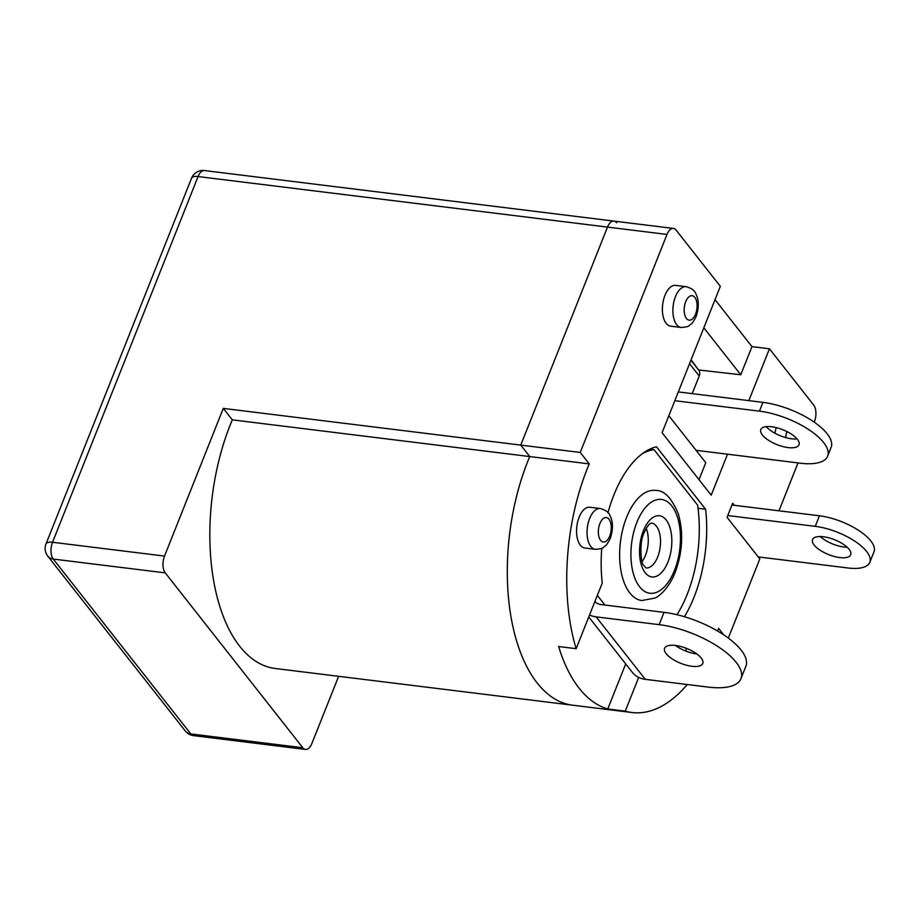 <?xml version="1.0" encoding="UTF-8"?>
<svg xmlns="http://www.w3.org/2000/svg" width="920" height="920" viewBox="0 0 920 920"><rect width="100%" height="100%" fill="white"/><g stroke="black" fill="none" stroke-linecap="round" stroke-linejoin="round"><path stroke-width="1.38" d="M727.513 454.204L711.206 495.178L662.078 432.722L720.325 286.339L676.119 230.126A12.328 6.336 97 0 0 673.428 228.436A12.328 6.336 97 0 0 667 234.427L580.244 452.456L589.248 463.898A162.426 83.409 97 0 0 587.144 469.027A162.426 83.409 97 0 0 576.139 648.681L558.635 646.53A162.426 83.409 97 0 0 607.763 708.975L625.266 711.137A162.426 83.409 97 0 0 631.971 712.517A162.426 83.409 97 0 0 687.274 684.514M527.654 461.679A162.426 83.409 97 0 0 572.481 705.18A162.426 83.409 -83 0 1 527.654 461.679A162.426 83.409 -83 0 1 529.759 456.561A162.426 83.409 97 0 0 527.654 461.679M717.611 631.028A162.426 83.409 97 0 0 718.623 628.371L723.683 634.811M684.422 616.722A100.682 51.704 97 0 0 705.606 509.243L656.477 446.786A100.682 51.704 97 0 0 613.812 495.132A100.682 51.704 97 0 0 607.959 512.681M601.76 548.262A100.682 51.704 97 0 0 602.266 583.027L576.139 648.681M664.953 295.366A20.55 10.557 97 0 0 670.622 326.163L681.122 327.462A20.55 10.557 -83 0 1 675.452 296.666A20.55 10.557 -83 0 1 686.147 286.683L675.659 285.384A20.55 10.557 97 0 0 664.953 295.366M579.128 517.224A20.55 10.557 97 0 0 584.798 548.021L595.297 549.32A20.55 10.557 -83 0 1 589.628 518.523A20.55 10.557 -83 0 1 600.334 508.541L589.835 507.242A20.55 10.557 97 0 0 579.128 517.224M589.248 463.898L529.759 456.561L520.754 445.107L529.759 456.561L232.3 419.842L223.295 408.388L520.754 445.107L607.51 227.09L520.754 445.107L580.244 452.456M625.266 711.137L638.675 677.431M728.318 638.066L759.805 558.934L727.064 517.304L732.654 503.24L734.263 505.275M778.964 510.796L798.031 462.909M814.234 422.165L814.384 421.797A12.328 6.336 97 0 0 813.671 405.007L769.453 348.795L748.834 400.614M673.428 228.436L613.939 221.099A12.328 6.336 97 0 0 607.51 227.09A12.328 6.336 -83 0 1 613.939 221.099A12.328 6.336 -83 0 1 616.619 222.789M703.823 327.808L740.761 374.762L698.613 369.966L691.092 359.812M740.761 374.762L751.962 346.633L715.024 299.678M751.962 346.633L769.453 348.795M699.016 479.676L705.778 462.679L668.84 415.713M698.027 508.311L705.606 509.243M607.763 708.975L625.703 663.906M631.971 712.517L275.034 668.46A162.426 83.409 -83 0 1 230.195 424.959A162.426 83.409 -83 0 1 232.3 419.842M223.295 408.388L164.519 556.082A12.328 6.336 97 0 0 165.243 572.872L302.795 747.753A12.328 6.336 97 0 0 305.486 749.443A12.328 6.336 97 0 0 311.903 743.452L338.629 676.315M676.982 614.721A96.565 49.588 97 0 0 687.171 594.412A96.565 49.588 97 0 0 697.578 505.068L654.005 449.673A96.565 49.588 97 0 0 642.321 453.709M642.16 561.499A22.597 11.603 97 0 0 645.449 555.427A22.597 11.603 97 0 0 646.242 528.367M626.577 517.385A55.476 28.485 97 0 0 641.884 600.542L654.879 598.081C659.042 596.516 668.817 588.478 675.154 572.47C682.594 552.172 683.64 532.634 678.293 513.832C671.6 497.823 663.998 490.026 655.477 490.429A55.476 28.485 97 0 0 626.577 517.385M701.189 658.03A20.55 8.004 -158.3 0 0 680.961 646.542A20.55 8.004 -158.3 0 0 664.596 648.278A20.55 8.004 -158.3 0 0 666.195 653.717A20.55 8.004 -158.3 0 0 686.423 665.194A20.55 8.004 -158.3 0 0 702.788 663.469A20.55 8.004 -158.3 0 0 701.189 658.03M675.418 645.449A20.55 8.004 -158.3 0 0 696.854 653.982M594.918 601.484A14.386 10.994 141.8 0 0 601.036 604.567L664.021 612.341A61.64 24.012 -158.3 0 1 723.361 634.593A61.64 24.012 -158.3 0 1 745.856 666.356L740.968 678.661A61.64 24.012 -158.3 0 1 708.25 687.102L645.265 679.328A28.761 21.988 141.8 0 1 632.454 672.497L588.765 616.952M740.968 678.661A61.64 24.012 -158.3 0 0 718.462 646.898A61.64 24.012 -158.3 0 0 659.134 624.645L596.137 616.871L645.265 679.328M589.547 614.974A28.761 21.988 -38.2 0 0 596.137 616.871M654.005 449.673L649.796 449.155M849.114 549.32A20.55 8.004 -158.3 0 0 828.885 537.832A20.55 8.004 -158.3 0 0 812.532 539.568A20.55 8.004 -158.3 0 0 814.119 544.996A20.55 8.004 -158.3 0 0 834.359 556.485A20.55 8.004 -158.3 0 0 850.712 554.76A20.55 8.004 -158.3 0 0 849.114 549.32M820.26 536.533A20.55 8.004 -158.3 0 0 847.182 547.239M758.206 556.899L847.998 567.985A41.089 16.008 -158.3 0 0 869.803 562.361A41.089 16.008 -158.3 0 0 854.806 541.178A41.089 16.008 -158.3 0 0 815.246 526.343L727.755 515.545M869.803 562.361L874 551.804A41.089 16.008 -158.3 0 0 859.004 530.633A41.089 16.008 -158.3 0 0 819.444 515.798L815.246 526.343M731.952 504.999L819.444 515.798M797.398 439.334A20.55 8.004 -158.3 0 0 777.17 427.846A20.55 8.004 -158.3 0 0 760.806 429.571A20.55 8.004 -158.3 0 0 762.404 435.01A20.55 8.004 -158.3 0 0 782.632 446.499A20.55 8.004 -158.3 0 0 798.997 444.774A20.55 8.004 -158.3 0 0 797.398 439.334M766.256 426.65A20.55 8.004 -158.3 0 0 797.053 438.909M696.06 450.317L800.365 463.197A51.37 20.01 -158.3 0 0 827.632 456.171L831.128 447.373A51.37 20.01 -158.3 0 0 812.371 420.911A51.37 20.01 -158.3 0 0 762.933 402.362L759.437 411.148L674.82 400.706M678.316 391.92L762.933 402.362M827.632 456.171A51.37 20.01 -158.3 0 0 808.875 429.697A51.37 20.01 -158.3 0 0 759.437 411.148M690.931 360.203L698.682 370.058A8.223 6.279 141.8 0 1 699.223 376.004L692.219 393.633M685.803 651.072A20.55 10.557 -83 0 1 686.355 648.312M774.928 433.239A20.55 10.557 -83 0 1 776.296 427.616M786.956 431.572A12.328 6.336 97 0 0 785.749 437.609M685.722 301.691A12.328 6.336 97 0 0 686.435 318.481A12.328 6.336 97 0 0 695.543 314.18A12.328 6.336 97 0 0 694.83 297.39A12.328 6.336 97 0 0 685.722 301.691M599.897 523.549A12.328 6.336 97 0 0 600.61 540.339A12.328 6.336 97 0 0 609.73 536.038A12.328 6.336 97 0 0 609.005 519.248A12.328 6.336 97 0 0 599.897 523.549M667 234.427L198.076 176.548L52.543 542.259A12.328 6.336 97 0 0 53.256 559.061L190.808 733.93A12.328 6.336 97 0 0 193.499 735.62L305.486 749.443M165.243 572.872L53.256 559.061A12.328 9.43 141.8 0 1 47.759 556.128A12.328 12.328 0 0 1 46 543.95L191.532 178.238A12.328 4.807 -158.3 0 1 198.076 176.548A12.328 6.336 97 0 1 204.493 170.556A12.328 12.328 0 0 0 191.532 178.238M164.519 556.082L52.543 542.259A12.328 4.807 -158.3 0 0 46 543.95M302.795 747.753L190.808 733.93A12.328 9.43 141.8 0 1 185.322 731.009L47.759 556.128M657.696 556.933A22.597 11.603 97 0 0 651.463 523.054L651.452 523.054C651.176 523.71 649.117 521.835 644.034 532.91C639.112 541.753 640.918 564.178 643.644 565.213L645.92 567.916A22.597 11.603 97 0 0 657.696 556.933M667.966 561.959A30.82 15.824 -83 0 1 645.184 572.723A30.82 15.824 -83 0 1 643.402 530.736A30.82 15.824 -83 0 1 666.183 519.972A30.82 15.824 -83 0 1 667.966 561.959M636.847 522.41A47.254 24.265 97 0 0 639.595 586.787A47.254 24.265 97 0 0 674.521 570.297A47.254 24.265 97 0 0 671.772 505.908A47.254 24.265 97 0 0 636.847 522.41M664.021 612.341L659.134 624.645M597.344 595.389L604.934 605.038M699.223 376.004L689.54 363.699M681.122 327.462C686.113 327.106 688.793 326.473 689.149 325.542C690.817 323.921 691.782 325.139 696.187 316.353C699.062 307.429 698.97 299.954 695.888 293.917C694.83 290.639 691.587 288.224 686.147 286.683M595.297 549.32C600.288 548.976 602.968 548.332 603.336 547.4C605.004 545.778 605.958 546.997 610.362 538.212C613.237 529.287 613.145 521.812 610.063 515.775C609.005 512.497 605.762 510.082 600.334 508.541M613.939 221.099L204.493 170.556M185.322 731.009A12.328 12.328 0 0 0 193.499 735.62"/></g></svg>
